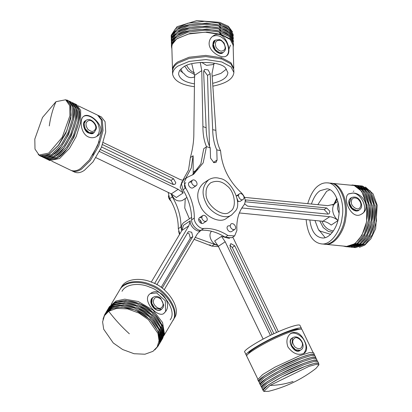<?xml version="1.0" encoding="UTF-8"?>
<svg xmlns="http://www.w3.org/2000/svg" width="412" height="412" viewBox="0 0 412 412"><rect width="100%" height="100%" fill="white"/><g stroke="black" fill="none" stroke-linecap="round" stroke-linejoin="round"><path stroke-width="0.62" d="M218.489 246.649L211.835 246.103L194.098 239.346M179.797 233.995L178.298 228.675C178.339 218.535 175.46 208.523 169.662 198.651L168.158 192.383M182.773 180.379L188.521 170.048L190.39 157.549L193.13 155.793L193.192 172.144L198.172 168.838M213.977 63.809L211.989 73.609L215.883 130.331C216.238 138.365 217.788 145.148 220.528 150.679L216.789 149.85L217.073 160.041L216.012 162.416L213.895 162.658L210.522 158.131L210.233 147.939L206.479 146.584C204.084 141.172 202.895 134.492 202.915 126.551L201.762 70.627L194.557 75.417L193.846 132.582C193.934 140.43 192.801 148.65 190.457 157.24L190.457 157.569M194.557 75.417L191.76 63.783M215.883 130.331L212.685 129.682C212.85 137.634 214.219 144.36 216.789 149.85M185.245 198.574L184.761 208.003L189.422 218.823M206.479 146.584L203.178 162.895L193.635 174.271L186.43 177.778L184.138 182.222L185.683 187.996C191.482 197.873 194.366 207.88 194.325 218.025C193.609 222.454 199.944 229.417 203.806 228.444C211.747 228.052 219.766 230.385 227.862 235.453L234.619 235.932L236.905 230.426C236.297 220.096 238.661 211.613 243.997 204.98C246.211 201.174 245.387 197.168 241.514 192.965C228.902 181.074 221.934 167.097 220.616 151.034L220.528 150.679M219.776 178.458C216.032 177.227 212.335 177.654 208.683 179.73C202.416 185.853 201.411 193.362 205.665 202.251C209.064 211.881 224.761 220.853 231.925 214.698L235.463 210.929C242.72 203.41 231.194 179.55 219.776 178.458M231.925 214.698L226.579 218.247C219.421 224.406 203.719 215.435 200.325 205.804C196.071 196.91 197.075 189.402 203.343 183.283L208.683 179.73M191.142 182.016L189.381 182.217C186.729 184.071 190.39 189.381 193.073 187.769L196.122 185.74C198.78 183.886 195.118 178.576 192.435 180.188C190.941 182.243 191.585 184.159 194.361 185.941L196.122 185.74M201.344 217.469L199.583 217.67C196.926 219.524 200.593 224.834 203.27 223.222L206.324 221.192C208.982 219.338 205.315 214.029 202.632 215.641C201.144 217.69 201.782 219.611 204.563 221.393L206.324 221.192M229.742 225.74L227.98 225.941C225.323 227.795 228.99 233.104 231.668 231.493L234.722 229.463C237.379 227.609 233.712 222.3 231.034 223.912C229.541 225.961 230.184 227.882 232.96 229.664L234.722 229.463M238.11 195.695L236.406 195.865L239.259 193.975C236.941 195.638 240.629 201.406 243.09 199.418C245.912 197.724 241.849 192.152 239.403 193.867M237.456 201.277L240.042 201.447L243.09 199.418M210.233 147.939C207.669 142.47 206.299 135.749 206.129 127.772L203.61 71.76L204.62 69.417L208.091 69.906L210.161 73.671L212.685 129.682M206.129 127.772L202.915 126.551M200.263 62.403L201.762 70.627M201.561 62.32L206.541 65.364L212.798 64.596L214.77 63.283M186.703 65.482C188.892 69.355 191.467 71.791 194.433 72.78M206.103 193.079C205.845 188.912 207.38 185.477 210.712 182.784C216.527 180.147 221.965 181.177 227.027 185.874C234.685 191.158 237.405 208.307 229.896 211.644C223.85 218.89 204.635 204.661 206.103 193.079M192.27 175.115L200.865 163.868L203.744 148.675L206.412 146.899M234.619 235.932L231.951 237.703L225.189 237.23C217.093 232.162 209.075 229.829 201.133 230.22C197.276 231.194 190.941 224.231 191.652 219.802C191.693 209.657 188.814 199.645 183.016 189.772L181.465 183.999L183.762 179.555L186.43 177.778M200.047 220.039L201.473 223.412C201.344 221.311 200.428 219.926 198.708 219.256M217.953 245.578L195.252 237.4M185.776 178.216L191.276 168.014L193.058 155.772M181.733 230.73L180.971 226.904C181.012 216.758 178.128 206.747 172.329 196.874L171.047 193.769M193.151 174.415L193.192 172.144M203.698 70.802L204.146 70.9L207.519 75.427L209.497 146.27M168.441 195.808C168.436 197.884 169.301 199.629 171.032 201.056M178.643 231.261L179.488 234.526M209.636 244.78L210.717 245.413M182.64 72.836L180.997 69.046M212.649 83.332C222.434 81.015 227.517 77.446 227.888 72.63L225.57 68.135C221.28 60.981 190.03 60.466 183.031 67.434C180.235 69.18 178.757 71.374 178.592 74.005C179.581 79.016 184.87 82.297 194.459 83.852M194.876 76.792C190.632 78.553 187.007 77.497 184.01 73.63L179.812 70.395M226.466 69.092L220.889 73.408L212.165 76.246M232.646 32.033L228.341 26.301L219.694 22.356L196.787 20.6L177.021 26.708L171.5 34.881M219.292 23.422L218.865 23.309M232.734 35.01L229.984 30.555C224.653 21.661 185.802 21.017 177.103 29.685C173.622 31.858 171.783 34.582 171.583 37.858M219.375 26.399L218.947 26.286M232.816 37.986L230.071 33.532C224.741 24.638 185.884 23.994 177.186 32.661C174.188 34.551 172.37 36.895 171.737 39.691M219.457 29.376L219.035 29.262M232.898 40.963L230.154 36.508C224.823 27.614 185.967 26.971 177.268 35.638C174.271 37.528 172.453 39.871 171.819 42.668M219.539 32.352L219.117 32.239M228.65 49.785L230.452 45.15M172.479 70.009C172.68 66.734 174.523 64.009 177.999 61.836L189.082 57.237L205.763 55.388L221.625 57.773L230.885 62.706L233.769 68.294L233.12 45.073L230.236 39.485L220.976 34.556L205.114 32.167L188.433 34.016L177.351 38.615C173.874 40.788 172.031 43.512 171.83 46.788L172.525 70.601M209.111 43.646C209.162 40.33 210.501 37.775 213.117 35.973C224.185 27.759 233.583 52.061 226.399 55.955C222.31 59.246 209.208 52.195 209.111 43.646M212.839 86.165C226.167 83.502 233.182 78.934 233.882 72.46L233.8 69.484L230.916 63.896L221.661 58.968L205.794 56.578L189.118 58.427L178.035 63.026C174.554 65.199 172.716 67.923 172.515 71.199L172.597 74.175C174.173 80.896 181.45 85.063 194.428 86.69M233.882 72.46L230.998 66.873L221.744 61.944L205.876 59.555L189.201 61.409L178.118 66.002C174.637 68.176 172.798 70.9 172.597 74.175M194.546 74.536L188.068 70.931L184.844 66.368M221.491 57.731L220.827 59.004M212.618 36.333C216.573 34.86 220.188 35.664 223.469 38.743C228.433 42.209 230.705 53.375 225.956 56.212M214.951 40.361C210.728 41.694 214.013 52.273 219.189 53.014L222.871 52.695C220.317 55.759 212.185 49.744 212.808 44.841L214.755 40.484L215.332 40.108L213.38 44.46L215.27 49.605L219.57 52.762L223.062 52.571C217.17 56.114 209.105 44.45 214.946 40.361M218.823 39.913L219.823 40.299M233.398 43.265L229.144 36.514L219.73 32.229L221.404 34.5L229.731 38.718L233.45 45.062L233.177 47.107M171.886 48.817L171.5 46.788L171.696 45.042L176.846 38.692L189.978 33.485L206.912 32.074L220.647 34.263L218.942 32.012L204.872 30.231L188.124 32.131L175.728 37.688L171.485 44.156L171.449 44.996M219.73 32.229L219.318 32.502M233.151 34.335L228.897 27.583L219.483 23.299L221.151 25.57L229.484 29.782L233.202 36.127L233.151 34.351M171.201 36.081L171.248 37.863L171.444 36.112L176.599 29.762L189.726 24.555L206.659 23.139L220.399 25.333L218.69 23.082L204.625 21.3L187.877 23.201L175.481 28.758L171.232 35.226L171.196 36.06M219.483 23.299L219.071 23.572M233.233 37.312L228.979 30.56L219.565 26.275L221.234 28.546L229.566 32.764L233.285 39.104L233.233 37.327M171.284 39.058L171.33 40.84L171.531 39.089L176.681 32.739L189.808 27.532L206.742 26.116L220.482 28.31L218.777 26.059L204.707 24.277L187.96 26.177L175.564 31.734L171.315 38.203L171.284 39.037M219.565 26.275L219.153 26.548M219.648 29.252L221.316 31.523L229.649 35.741L233.367 42.086L233.316 40.304L229.062 33.537L219.648 29.252L219.236 29.525M171.418 43.811L171.613 42.065L176.763 35.715L189.896 30.509L206.829 29.092L220.564 31.286L218.86 29.036L204.79 27.254L188.042 29.154L175.646 34.711L171.402 41.179L171.418 43.816M263.134 339.081L218.334 246.325L214.647 240.938L221.512 236.375L229.561 238.491M232.816 237.132L278.399 331.706M221.512 236.375L225.199 241.762L218.334 246.325M270.427 335.389L225.199 241.762M276.617 332.499L234.758 245.835L230.998 243.662L230.591 243.863L230.112 247.437L272.183 334.544M217.598 244.934C212.149 244.903 207.344 234.948 211.608 231.266M229.742 245.274L232.275 247.488L273.934 333.725M270.004 385.426L308.933 366.402L315.793 364.471L318.986 364.733L315.932 368.446C301.759 379.401 285.969 387.028 268.578 391.318L263.778 391.4L270.004 385.426C278.11 385.261 285.779 383.933 293.014 381.45M263.778 391.4L263.201 390.21C260.451 388.825 281.757 376.171 295.316 370.45C305.23 365.897 318.012 361.556 318.409 363.544L318.986 364.733M262.089 387.903L261.764 387.234C259.014 385.848 280.32 373.195 293.88 367.478C303.793 362.921 316.576 358.579 316.972 360.567L317.292 361.236M260.652 384.926L260.327 384.257C257.577 382.872 278.883 370.218 292.443 364.502C302.351 359.949 315.139 355.608 315.535 357.59L315.855 358.26M259.21 381.95L258.89 381.28C256.14 379.895 277.446 367.241 291.006 361.525C300.914 356.972 313.697 352.631 314.099 354.619L314.418 355.283M257.773 378.973L246.814 356.287C244.069 354.902 265.369 342.248 278.934 336.527C288.843 331.974 301.625 327.633 302.022 329.621L312.981 352.306M304.684 341.239C307.414 346.75 307.29 350.736 304.313 353.208C298.401 355.819 292.953 353.753 287.962 347.012C285.887 341.074 286.912 336.48 291.032 333.231C296.449 330.934 301.002 333.602 304.684 341.239M248.601 353.614C247.73 351.627 266.404 340.801 277.966 335.898C287.015 331.737 298.685 327.777 299.045 329.59M246.922 355.499L246.242 355.098C243.492 353.712 264.798 341.059 278.358 335.337C288.266 330.784 301.048 326.443 301.45 328.431L301.342 329.214M246.242 355.098L244.805 352.121C242.055 350.736 263.361 338.082 276.921 332.36C286.829 327.808 299.612 323.466 300.008 325.454L301.45 328.431M290.295 333.792C294.704 331.083 302.702 336.264 304.556 341.327C306.806 345.889 306.471 349.989 303.556 353.635M300.822 349.927C306.652 347.074 300.111 334.75 293.746 337.207L292.705 337.722L291.655 345.586L295.389 349.695L299.926 350.37L300.822 349.927L300.25 350.308C294.992 355.093 286.16 340.75 292.134 338.098L293.602 337.279M300.451 350.174C294.523 354.258 286.778 341.785 292.324 337.974C286.515 340.837 294.029 353.027 299.545 350.622L300.441 350.185M318.708 363.399L317.848 361.612L314.129 361.437L304.226 364.553L279.393 376.017L266.95 383.474L262.037 388.567L263.453 390.731M318.661 364.064L318.708 363.394L315.108 363.204L305.709 366.103L281.947 376.903L268.356 384.88L262.902 390.355M315.834 357.446L314.969 355.664L311.256 355.489L301.352 358.6L276.519 370.064L264.077 377.521L259.163 382.619L260.029 384.401L265.483 378.932L279.073 370.949L302.835 360.155L312.234 357.25L315.834 357.446L315.788 358.116M317.225 361.092L316.411 358.636L312.693 358.466L302.789 361.576L277.956 373.04L265.513 380.497L260.6 385.591L262.017 387.754M317.271 360.423L313.671 360.227L304.272 363.132L280.51 373.926L266.919 381.909L261.466 387.378M314.397 354.469L313.532 352.687L309.819 352.512L299.915 355.628L275.082 367.087L262.64 374.544L257.727 379.643L258.587 381.43L264.046 375.955L277.637 367.973L301.399 357.178L310.797 354.274L314.397 354.469L314.351 355.139M322.879 221.275L329.749 216.712C332.639 217.026 335.414 218.293 338.082 220.502L331.212 225.07C328.544 222.856 325.768 221.594 322.879 221.275L239.331 212.958M332.762 204.893L334.987 203.415C333.004 205.372 332.288 208.096 332.85 211.593C333.56 215.105 335.301 218.072 338.082 220.502M334.987 203.415L333.931 204.244L327.746 205.66L244.579 197.379M241.839 207.972L242.313 208.008L241.478 208.565M329.749 216.712L242.313 208.008M244.687 203.888L247.545 206.118L327.787 214.106L329.075 213.807L329.904 211.299L326.675 207.962L246.433 199.98L245.264 200.201M321.916 221.177C324.156 226.914 327.993 230.164 333.437 230.916M338.108 202.338L337.428 208.549L338.978 212.911M245.258 201.756L324.198 209.61L327.427 212.947L327.442 214.07M334.91 203.374L337.109 198.975M334.003 203.976L336.8 198.167M330.615 234.33L318.955 230.72M309.824 219.977C311.266 230.859 315.288 236.833 321.89 237.904C329.765 239.357 337.804 226.538 338.618 216.604C341.028 205.815 335.394 188.675 326.773 188.835L320.217 190.653C316.751 192.728 313.815 197.188 311.41 204.033M317.832 204.671L326.639 191.292L329.924 189.762M325.161 237.616L318.26 229.154L314.938 220.487M359.424 247.298L364.754 245.125L370.857 238.847L375.667 228.603L377.191 205.217L373.04 193.81L365.423 187.022M353.898 190.993L353.295 191.415M356.751 247.035C365.877 246.062 373.648 231.59 374.719 220.636C377.716 207.226 370.718 185.915 360 186.116M354.073 246.767C363.199 245.799 370.975 231.323 372.046 220.368C375.044 206.958 368.045 185.647 357.328 185.848M351.4 246.5C360.526 245.531 368.297 231.055 369.373 220.101C372.371 206.69 365.367 185.385 354.65 185.58M324.507 244.182L345.905 246.325C355.69 248.127 365.686 232.193 366.695 219.838C369.693 206.422 362.694 185.117 351.977 185.312L330.579 183.201M325.042 244.249C334.827 246.052 344.823 230.117 345.833 217.763C348.83 204.347 341.831 183.041 331.114 183.237M352.924 193.022C362.89 192.904 371.428 208.333 361.942 213.813C351.596 221.563 341.713 197.523 348.67 193.836L352.924 193.022M306.137 219.611C307.604 234.392 312.656 242.483 321.298 243.873L323.971 244.141C333.761 245.943 343.752 230.009 344.767 217.654C347.759 204.244 340.76 182.933 330.043 183.134L327.37 182.866C324.347 182.681 321.628 183.438 319.218 185.127C314.511 187.939 310.679 194.119 307.723 203.667M321.298 243.873C331.083 245.681 341.079 229.747 342.089 217.387C345.086 203.976 338.087 182.665 327.37 182.866M332.489 232.229L328.374 231.451L323.209 227.589L319.774 220.966M338.994 208.833L338.515 204.367M348.48 193.964L352.801 193.104C361.618 192.857 369.126 211.001 361.674 213.983M359.048 210.135L358.857 210.259C352.821 213.854 345.076 202.225 350.741 198.048L350.931 197.925C345.338 201.226 353.264 214.539 359.048 210.135L356.596 210.527L352.075 208.137L349.489 203.188L351.318 197.667M359.043 210.135C356.576 212.855 349.216 207.931 349.108 203.446C348.64 201.221 349.247 199.382 350.926 197.93M238.239 201.638L237.085 198.532M353.893 247.452L355.499 247.612L365.346 244.12L372.386 234.68L376.506 220.935L376.135 204.069L370.419 191.075L362.472 186.059L361.633 185.941L360.031 185.781L362.024 186.167L369.703 192.074L374.863 205.753L374.575 222.738L369.961 236.107L363.137 244.45L353.362 247.385M348.547 246.922L350.149 247.082L360 243.59L367.035 234.145L371.155 220.399L370.785 203.538L365.068 190.54L357.122 185.524L356.287 185.41L354.686 185.251L356.674 185.637L364.352 191.539L369.512 205.217L369.229 222.207L364.61 235.571L357.786 243.914L348.011 246.855M356.823 185.477L359.346 185.905L367.025 191.807L372.191 205.485L371.902 222.475L367.288 235.839L360.464 244.182L350.684 247.123M357.358 185.513L359.794 185.791L367.741 190.808L373.457 203.801L373.828 220.667L369.713 234.413L362.673 243.858L352.827 247.349L351.22 247.19M349.309 185.05L354.001 185.369L361.679 191.271L366.84 204.955L366.551 221.939L361.937 235.303L355.113 243.652L345.869 246.654L343.237 246.057M353.609 185.143L354.449 185.261L362.39 190.277L368.112 203.27L368.483 220.137L364.363 233.877L357.322 243.322L347.481 246.814L345.869 246.654M336.877 198.352L334.596 203.58M151.266 282.102L181.929 230.411L183.448 225.354L190.313 220.791C188.83 225.534 197.683 233.547 200.902 230.37L199.46 231.328M200.902 230.37L197.456 233.681L164.192 289.77M190.313 220.791L188.794 225.843L181.929 230.411M154.567 283.549L188.794 225.843M162.179 288.173L192.79 236.565L191.673 232.208L188.536 231.616L187.975 232.213L156.833 284.723M182.058 230.184C180.925 227.084 181.455 224.576 183.644 222.66L191.621 217.361M187.512 232.991L189.196 233.856L190.308 238.218L161.128 287.411M108.68 311.276L116.694 308.387L127.576 308.892L138.988 313.084L148.372 319.64L157.945 333.396L159.037 340.75L157.183 346.945L152.955 351.338L144.942 354.222L134.065 353.717L122.647 349.525L113.269 342.975L103.69 329.219L102.598 321.865L104.452 315.669L108.68 311.276C114.969 319.501 121.859 327.004 129.347 333.787M104.452 315.669L104.967 314.794C109.618 305.946 125.516 305.611 135.466 310.318C149.983 314.588 165.603 336.377 157.703 346.075L157.183 346.945M106.492 312.244C111.395 303.701 126.968 303.536 136.758 308.135C151.008 312.363 166.633 333.612 159.212 343.51M107.784 310.061C112.687 301.522 128.261 301.352 138.051 305.956C152.301 310.184 167.926 331.428 160.505 341.332M109.077 307.882C113.98 299.339 129.559 299.174 139.344 303.773C153.594 308.006 169.219 329.25 161.798 339.148M111.127 304.417L119.712 289.94C124.362 281.087 140.26 280.752 150.21 285.459C164.728 289.734 180.348 311.518 172.448 321.216L163.858 335.692M165.722 311.4L163.858 313.444C157.672 318.517 140.471 299.313 150.576 293.468C160.047 286.232 172.268 302.712 165.722 311.4M122.004 291.299C126.252 283.219 140.77 282.915 149.85 287.205C163.106 291.109 177.366 310.998 170.151 319.856M119.98 289.507L120.232 289.064C124.882 280.217 140.78 279.882 150.725 284.584C165.248 288.858 180.863 310.643 172.963 320.34L172.695 320.773M120.932 288.009L121.525 286.886C126.175 278.033 142.073 277.703 152.018 282.405C166.541 286.68 182.155 308.464 174.255 318.162L172.963 320.34M150.437 293.56L156.632 292.932L165.294 300.765L165.593 311.482L163.724 313.532M160.989 309.752C155.092 313.3 147.027 301.62 152.873 297.541L153.444 297.16L152.208 298.479L151.75 303.273L154.66 308.063L161.561 309.371L161.18 309.623C156.385 313.867 146.584 300.693 153.063 297.418C150.256 300.636 150.663 304.272 154.279 308.315C156.421 310.303 158.718 310.741 161.18 309.623L160.989 309.752M158.764 344.932L160.5 339.998L158.697 329.111L149.123 316.684L134.369 308.047L120.881 305.704L112.1 307.573L105.462 313.316M154.794 349.896L157.992 346.24L159.465 342.619L158.538 331.928L149.788 319.3L135.424 310.061L121.823 307.017L112.049 308.573L104.679 314.634L103.01 319.182M160.309 342.31L161.35 340.575L163.085 335.636L161.283 324.749L151.709 312.327L136.954 303.69L123.471 301.342L114.691 303.211L108.047 308.954L107.017 310.705M160.577 341.878L162.05 338.262L161.128 327.566L152.378 314.938L138.01 305.699L124.409 302.655L114.639 304.211L107.264 310.272M105.724 312.888L113.341 306.394L123.116 304.834L136.717 307.882L151.086 317.122L159.83 329.749L160.757 340.441L159.284 344.061L160.057 342.753L161.792 337.814L159.99 326.927L150.416 314.505L135.661 305.869L122.179 303.526L113.393 305.395L106.754 311.132L105.977 312.445M161.602 340.132L162.642 338.391L164.378 333.457L162.58 322.565L153.001 310.143L138.247 301.507L124.764 299.163L115.983 301.033L109.34 306.77M161.87 339.699L163.343 336.079L162.421 325.387L153.671 312.76L139.302 303.52L125.706 300.472L115.932 302.032L108.315 308.526M171.294 193.892L178.164 189.324L183.191 192.934L176.326 197.502L171.294 193.892L95.981 157.672M178.164 189.324L99.503 151.498M182.114 181.455L180.183 187.1L183.191 192.934M182.815 180.389L179.575 179.266L103.247 142.562M100.44 149.561L172.741 184.329L174.976 184.313L175.836 182.835L173.524 178.741L102.521 144.602M182.289 200.536C177.278 201.932 173.73 199.768 171.644 194.062M101.579 146.986L171.042 180.394L173.344 184.55M55.97 101.692L65.647 99.766L69.731 105.693L69.911 115.731L62.222 137.32L48.755 153.094L39.078 155.02L34.994 149.098L34.809 139.06L42.503 117.472L55.97 101.692C52.741 109.149 50.511 117.224 49.291 125.918M65.647 99.766L66.729 100.286L70.447 104.962L71.121 115.267L66.837 130.661L58.437 145.209L49.831 153.614C46.422 156.024 43.198 156.663 40.16 155.54L39.078 155.02M70.313 102.114L73.151 106.26C78.965 114.469 63.819 150.215 52.535 154.917C49.543 157.013 46.638 157.775 43.821 157.204M73.017 103.412L75.854 107.563C81.669 115.767 66.523 151.518 55.239 156.215C52.247 158.311 49.342 159.073 46.525 158.502M75.72 104.71L78.558 108.861C84.367 117.065 69.226 152.816 57.943 157.518C54.533 159.923 51.309 160.567 48.271 159.444M78.239 105.822L97.551 115.108L101.27 119.784L101.939 130.089L97.659 145.482L89.255 160.031L80.654 168.436C77.245 170.846 74.021 171.485 70.977 170.362L51.67 161.077M88.189 136.856C80.453 133.308 79.228 118.769 83.811 116.246C90.079 111.158 108.881 129.244 97.093 136.223C94.333 137.984 91.361 138.195 88.189 136.856M99.168 141.594L92.679 155.092M98.077 115.396L98.633 115.628L102.351 120.304L103.021 130.609L98.741 146.002L90.336 160.551L81.736 168.956C78.326 171.366 75.102 172.005 72.059 170.882L71.534 170.594M98.633 115.628L101.337 116.931L105.055 121.602L105.724 131.912L101.445 147.305L93.04 161.854L84.439 170.259C81.03 172.664 77.806 173.308 74.763 172.185L72.059 170.882M83.389 116.565C87.864 113.249 97.453 119.882 98.607 125.907C100.054 130.017 99.369 133.565 96.547 136.557M88.611 133.03C83.935 131.619 81.664 121.942 85.418 120.778L85.99 120.397L84.1 123.641L85.233 128.827L89.183 132.649L94.106 132.607L93.725 132.86C87.684 136.63 80.046 124.743 85.608 120.654L83.718 123.899C82.271 128.966 90.789 136.29 93.725 132.86L88.611 133.03M185.24 188.294C184.066 185.843 184.252 183.948 185.791 182.609M40.016 155.844L41.638 156.622L51.541 154.593L61.414 144.421L68.078 132.69L72.579 118.337L72.543 106.435L68.49 100.765L66.873 99.987M38.198 154.5L40 155.839L49.306 154.212L58.684 145.142L65.863 133.2L70.843 118.187L70.946 105.766L66.857 99.982M45.423 158.44L47.045 159.223L56.949 157.193L66.821 147.022L73.485 135.291L77.986 120.937L77.95 109.036L73.897 103.366L72.28 102.588M44.893 158.157L45.408 158.435L54.714 156.812L64.092 147.743L71.271 135.8L76.251 120.788L76.354 108.366L72.265 102.583M42.719 157.142L44.341 157.92L54.245 155.896L64.118 145.719L70.782 133.993L75.283 119.64L75.247 107.738L71.194 102.068L69.576 101.29M42.189 156.854L42.704 157.137L52.01 155.509L61.388 146.445L68.567 134.497L73.547 119.485L73.65 107.069L69.561 101.28L69.02 101.053M48.122 159.743L49.744 160.52L59.652 158.491L69.525 148.32L76.189 136.588L80.69 122.235L80.649 110.334L76.601 104.669L74.984 103.891M47.596 159.454L48.111 159.738L57.417 158.11L66.795 149.046L73.975 137.098L78.955 122.086L79.058 109.669L74.969 103.881L74.428 103.654M201.133 230.22L203.806 228.444M225.189 237.23L227.862 235.453M183.016 189.772L185.683 187.996M191.652 219.802L194.325 218.025M214.508 244.326L211.835 246.103M172.329 196.874L169.662 198.651M180.971 226.904L178.298 228.675M207.519 75.427L210.161 73.671M213.406 162.477L217.073 160.041M220.003 40.345C215.893 40.108 214.549 42.374 215.97 47.143C218.901 51.387 221.738 52.216 224.483 49.62C226.554 47.473 223.263 40.659 220.003 40.345M232.275 247.488L234.758 245.835M294.941 337.958C291.892 340.142 291.979 343.237 295.203 347.244C299.267 349.829 301.682 348.995 302.444 344.746C302.933 341.342 297.423 336.357 294.941 337.958M324.198 209.61L326.675 207.962M245.294 200.737L246.433 199.98M351.323 202.786C351.41 206.417 357.353 210.465 359.408 208.292C361.906 205.408 361.324 202.22 357.678 198.723C353.47 196.874 351.348 198.229 351.323 202.786M190.308 238.218L192.79 236.565M160.592 298.834C156.529 296.249 154.114 297.078 153.352 301.327C152.862 304.731 158.373 309.721 160.855 308.114C163.904 305.936 163.816 302.841 160.592 298.834M171.042 180.394L173.524 178.741M95.677 128.338C96.732 125.263 91.819 119.485 88.987 120.474C85.475 121.88 85.068 124.785 87.766 129.183C91.562 132.427 94.204 132.144 95.677 128.338M189.381 182.217L192.435 180.188M199.583 217.67L202.632 215.641M223.443 52.314L225.107 50.352L225.627 48.163L224.123 43.059L221.496 40.443L219.611 39.573L215.332 40.108M233.45 45.068L233.403 43.281M171.5 46.798L171.449 45.011M332.371 205.063L337.876 201.401M359.429 209.878C361.412 207.993 362.833 206.53 360.263 200.865C357.951 197.281 354.969 196.215 351.312 197.672L350.931 197.925M352.008 184.983L353.614 185.143M199.31 231.456L201.169 230.22M121.525 286.886L120.232 289.064M161.561 309.371L163.25 307.342L163.749 305.096L160.726 298.355C158.275 296.254 155.849 295.857 153.444 297.16M158.764 344.937L157.987 346.245M105.457 313.316L104.684 314.624M109.34 306.775L108.562 308.083M182.3 200.531L186.94 197.446M94.106 132.607L96.233 129.028C97.726 125.238 90.887 116.879 85.99 120.397"/></g></svg>
